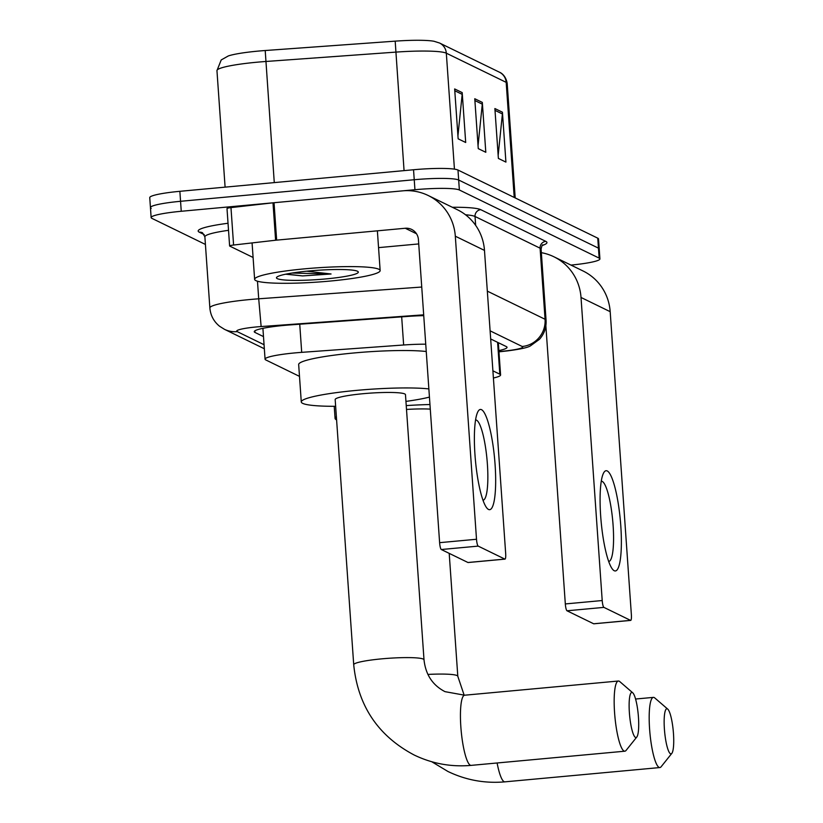 <?xml version="1.0" encoding="UTF-8"?>
<svg xmlns="http://www.w3.org/2000/svg" width="823" height="823" viewBox="0 0 823 823"><rect width="100%" height="100%" fill="white"/><g stroke="black" fill="none" stroke-linecap="round" stroke-linejoin="round"><path stroke-width="1.23" d="M425.738 344.199A37.745 4.269 176 0 0 403.64 344.991L301.702 352.347A37.745 4.269 176 0 0 295.19 352.882A37.745 4.269 176 0 0 265.068 359.188A37.745 4.269 176 0 0 265.829 359.96L299.49 376.368M493.399 378.014A37.745 4.269 176 0 0 500.59 374.969A37.745 4.269 176 0 0 499.828 374.198L492.895 370.823M423.742 315.651A37.745 4.269 176 0 0 408.126 316.392L290.9 324.848A37.745 4.269 176 0 0 284.377 325.383A37.745 4.269 176 0 0 254.256 331.7A37.745 4.269 176 0 0 255.027 332.471L263.494 336.597M205.421 244.441L151.905 218.362A37.745 4.269 -4 0 1 151.144 217.591A37.745 4.269 -4 0 1 181.255 211.274L414.936 189.712A37.745 4.269 -4 0 1 459.368 189.99L599.154 258.113A37.745 4.269 -4 0 1 599.916 258.885A37.745 4.269 -4 0 1 570.967 265.088M151.206 208.384A37.745 4.269 -4 0 1 150.444 207.612L149.745 197.633A37.745 4.269 -4 0 1 179.867 191.317L413.537 169.754L414.236 179.733A37.745 4.269 -4 0 1 458.668 180.011L598.455 248.145A37.745 4.269 -4 0 1 599.216 248.916A37.745 4.269 -4 0 0 598.455 248.145L458.668 180.011A37.745 4.269 -4 0 0 414.236 179.733L180.566 201.296L414.236 179.733L414.936 189.712M150.444 207.612A37.745 4.269 -4 0 1 180.566 201.296A37.745 4.269 -4 0 0 150.444 207.612L151.144 217.591M498.882 350.588A37.745 4.269 176 0 0 507.03 347.327A37.745 4.269 176 0 0 506.268 346.555L490.673 338.963M454.44 169.147L446.323 53.186A50.337 5.699 176 0 0 395.77 52.116L265.808 61.488A50.337 5.699 176 0 0 257.105 62.198A50.337 5.699 176 0 0 216.953 70.613L221.212 59.945L228.3 55.954A41.273 4.671 -4 0 1 258.083 51.108A41.273 4.671 -4 0 1 265.212 50.522L395.184 41.15A41.273 4.671 -4 0 1 434.071 41.284L439.544 43.012L499.386 72.177A12.582 12.273 116 0 1 506.176 82.351L446.323 53.186A12.582 12.273 -64 0 0 439.544 43.012M413.537 169.754A37.745 4.269 -4 0 1 457.979 170.032L597.755 238.166A37.745 4.269 -4 0 1 598.527 238.937L599.916 258.885M462.197 92.608L465.695 142.492L458.144 138.82L454.656 88.935L462.197 92.608A10.071 9.814 -64 0 1 462.176 94.357L454.79 90.756M502.431 112.216L505.919 162.1L498.378 158.428L494.88 108.543L502.431 112.216A10.071 9.814 -64 0 1 502.4 113.965L495.014 110.364M482.319 102.412L485.807 152.296L478.256 148.624L474.768 98.739L482.319 102.412A10.071 9.814 -64 0 1 482.288 104.161L474.902 100.56M478.05 145.589L482.288 104.161M498.162 155.382L502.4 113.965M457.938 135.785L462.176 94.357M329.961 281.075A62.918 7.119 -4 0 1 254.626 279.336A62.918 7.119 -4 0 1 304.819 268.823A62.918 7.119 -4 0 1 380.154 270.561A62.918 7.119 -4 0 1 329.961 281.075M309.191 270.952A41.016 4.64 -4 0 1 358.005 271.58A41.016 4.64 -4 0 1 325.579 278.946A41.016 4.64 -4 0 1 276.693 277.269A41.016 4.64 -4 0 1 309.191 270.952M285.684 274.193L302.566 275.921L331.062 273.987L306.722 271.189M286.229 274.08L302.566 275.921M292 273.051L331.062 273.987M488.512 509.447A50.337 9.629 -95.3 0 1 486.136 507.04A50.337 9.629 -95.3 0 1 475.437 460.448A50.337 9.629 -95.3 0 1 477.433 412.683A50.337 9.629 -95.3 0 1 481.527 409.679A50.337 9.629 -95.3 0 1 495.076 464.47A50.337 9.629 -95.3 0 1 488.512 509.447M482.967 500.189A40.265 7.705 84.7 0 0 483.039 500.189A40.265 7.705 84.7 0 0 487.206 461.703A40.265 7.705 84.7 0 0 476.548 420.183A40.265 7.705 84.7 0 0 475.643 419.997A40.265 7.705 84.7 0 0 475.571 419.997M253.093 257.476L229.751 246.098A6.296 0.71 176 0 1 229.617 245.974L227.004 208.558A6.296 0.71 -4 0 1 230.975 207.612L272.989 202.818A6.296 0.71 -4 0 1 274.038 202.715L402.632 190.843A50.337 49.071 116 0 1 428.176 195.493A50.337 49.071 116 0 1 455.314 236.201L476.507 539.26A6.296 1.204 84.7 0 0 478.204 546.112L441.303 549.517A6.296 1.204 -95.3 0 1 439.616 542.666L418.423 239.596A12.582 12.273 -64 0 0 405.245 228.259L276.651 240.131A6.296 0.71 176 0 0 275.602 240.234L233.588 245.028A6.296 0.71 176 0 0 229.617 245.974M428.176 195.493L457.341 209.711A50.337 49.071 116 0 1 484.48 250.408L505.672 553.478A6.296 1.204 84.7 0 1 504.993 559.126A6.296 1.204 84.7 0 1 504.849 559.095L478.204 546.112M468.236 562.479A6.296 1.204 -95.3 0 1 468.102 562.531A6.296 1.204 -95.3 0 1 467.958 562.5L441.303 549.517M418.722 243.927L378.549 247.63M635.49 737.429A22.653 4.331 84.7 0 0 636.796 737.017A22.653 4.331 84.7 0 0 638.236 714.58A22.653 4.331 84.7 0 0 632.712 692.781A22.653 4.331 84.7 0 0 632.352 692.524A22.653 4.331 84.7 0 0 629.389 712.769A22.653 4.331 84.7 0 0 635.49 737.429M636.796 737.017L626.097 750.401A35.235 6.738 -95.3 0 1 624.852 751.193A35.235 6.738 -95.3 0 1 624.06 751.029A35.235 6.738 -95.3 0 1 614.73 714.703A35.235 6.738 -95.3 0 1 618.382 681.022A35.235 6.738 -95.3 0 1 619.174 681.187A35.235 6.738 -95.3 0 1 619.75 681.578L632.712 692.781M353.715 664.737A35.235 3.992 176 0 1 381.821 658.842A35.235 3.992 176 0 1 423.3 659.1A35.235 3.992 176 0 1 424.01 659.82L405.472 394.67A35.235 3.992 176 0 0 363.282 393.692A35.235 3.992 176 0 0 335.177 399.587L353.715 664.737C357.882 705.764 378.014 735.855 414.144 755C432.157 763.672 451.148 767.129 471.126 765.38L624.852 751.193M335.65 406.305A69.204 7.839 -4 0 1 301.28 401.953A69.204 7.839 -4 0 1 356.493 390.39A69.204 7.839 -4 0 1 428.865 388.919M301.28 401.953L298.667 364.538A69.204 7.839 -4 0 1 353.88 352.974A69.204 7.839 -4 0 1 426.242 351.503M429.431 397.098A69.204 7.839 -4 0 1 405.934 401.398M670.508 753.786A22.653 4.331 84.7 0 0 671.815 753.374A22.653 4.331 84.7 0 0 673.255 730.937A22.653 4.331 84.7 0 0 667.741 709.128A22.653 4.331 84.7 0 0 667.371 708.881A22.653 4.331 84.7 0 0 664.408 729.127A22.653 4.331 84.7 0 0 670.508 753.786M671.815 753.374L661.126 766.758A35.235 6.738 -95.3 0 1 659.871 767.55A35.235 6.738 -95.3 0 1 659.079 767.386A35.235 6.738 -95.3 0 1 649.748 731.061A35.235 6.738 -95.3 0 1 653.4 697.379A35.235 6.738 -95.3 0 1 654.192 697.544A35.235 6.738 -95.3 0 1 654.769 697.935L667.741 709.128M336.597 419.895A69.204 7.839 -4 0 1 335.074 418.423A69.204 7.839 -4 0 1 336.381 416.747M430.275 409.124A35.235 3.992 176 0 0 406.5 409.442M406.233 405.595A69.204 7.839 -4 0 1 429.956 404.525M614.215 570.72A50.337 9.629 -95.3 0 1 611.849 568.312A50.337 9.629 -95.3 0 1 601.14 521.72A50.337 9.629 -95.3 0 1 603.136 473.955A50.337 9.629 -95.3 0 1 607.24 470.951A50.337 9.629 -95.3 0 1 620.779 525.732A50.337 9.629 -95.3 0 1 614.215 570.72M608.67 561.461A40.265 7.705 84.7 0 0 608.742 561.451A40.265 7.705 84.7 0 0 612.919 522.965A40.265 7.705 84.7 0 0 602.251 481.445A40.265 7.705 84.7 0 0 601.346 481.26A40.265 7.705 84.7 0 0 601.274 481.27M541.349 252.671A50.337 49.071 116 0 1 553.879 256.766A50.337 49.071 116 0 1 581.017 297.463L602.21 600.533A6.296 1.204 84.7 0 0 603.907 607.384L567.016 610.789A6.296 1.204 -95.3 0 1 565.319 603.938L545.865 325.764M553.879 256.766L583.044 270.973A50.337 49.071 116 0 1 610.182 311.68L631.375 614.75A6.296 1.204 84.7 0 1 630.696 620.398A6.296 1.204 84.7 0 1 630.562 620.367L603.907 607.384M593.939 623.752A6.296 1.204 -95.3 0 1 593.805 623.803A6.296 1.204 -95.3 0 1 593.661 623.772L567.016 610.789M299.737 324.211L301.702 352.347M401.675 316.865L403.64 344.991M497.596 342.337L499.828 374.198M254.904 330.825L255.027 332.471M423.68 314.828L261.138 326.556A25.163 2.85 176 0 0 256.786 326.906A25.163 2.85 176 0 0 237.219 331.628L264.06 344.714M237.219 331.628A25.163 24.536 -64 0 1 224.453 329.313L219.566 326.247C213.764 321.515 210.523 315.404 209.865 307.925A50.337 5.699 -4 0 1 250.017 299.521A50.337 5.699 -4 0 1 258.71 298.8L257.476 281.219M204.238 234.596L199.32 232.199A6.296 6.131 116 0 1 202.509 232.775L204.886 236.839A50.337 5.699 176 0 1 228.527 230.317M199.32 232.199A56.622 6.409 -4 0 1 228.033 223.259M452.352 207.273A56.622 6.409 -4 0 1 480.745 209.67L545.803 241.376A56.622 6.409 -4 0 1 542.244 245.48M459.368 189.99L457.979 170.032M181.255 211.274L179.867 191.317M599.154 258.113L597.755 238.166M475.653 225.368L475.036 216.48A50.337 5.699 176 0 0 465.53 214.782M261.138 326.556L258.71 298.8L421.736 287.042M487.329 291.136L545.063 319.273L540.083 248.186L475.036 216.48A6.296 6.131 116 0 1 480.745 209.67M498.954 351.668L506.834 350.773A25.163 2.85 176 0 0 522.204 346.483A25.163 24.536 -64 0 0 545.063 319.273A50.337 5.699 -4 0 1 546.071 320.301L541.102 249.215A50.337 5.699 176 0 0 540.083 248.186A6.296 6.131 116 0 1 545.803 241.376M522.204 346.483L490.107 330.836M498.964 351.853L507.935 350.835A25.163 9.002 -96.5 0 1 506.834 350.773M265.212 50.522L274.275 182.613M499.386 72.177C499.294 72.136 505.538 74.121 507.184 83.38A50.337 5.699 176 0 0 506.176 82.351L514.221 197.448M404.062 170.628L395.184 41.15M484.48 250.408L455.314 236.201M467.958 562.5L504.849 559.095M416.479 233.742L405.245 228.259M274.038 202.715L276.651 240.131M439.616 542.666L476.507 539.26M275.602 240.234L272.989 202.818M230.975 207.612L233.588 245.028M424.01 659.82C425.635 674.654 432.631 685.271 445.017 691.659L464.645 695.209A35.235 6.738 84.7 0 0 461.003 728.89A35.235 6.738 84.7 0 0 470.324 765.215A35.235 6.738 84.7 0 0 471.126 765.38M497.113 762.983A35.235 6.738 84.7 0 0 504.118 781.685A35.235 6.738 84.7 0 0 504.911 781.85L659.871 767.55M449.204 553.365L457.804 676.29A35.235 3.992 176 0 0 457.084 675.57A35.235 3.992 176 0 0 427.898 674.428M610.182 311.68L581.017 297.463M593.661 623.772L630.562 620.367M565.319 603.938L602.21 600.533M262.907 328.336L265.068 359.188M498.327 342.687L500.59 374.969M209.865 307.925L204.886 236.839M541.102 249.215C541.699 246.149 542.295 244.698 542.902 244.853M507.935 350.835C520.671 349.158 528.212 347.481 530.547 345.783L539.507 339.261C544.26 333.84 546.451 327.523 546.071 320.301M224.453 329.313L264.337 348.757M507.184 83.38L515.198 197.921M216.953 70.613L225.101 187.15M254.626 279.336L252.075 242.919M380.154 270.561L377.376 230.841M468.102 562.531L504.993 559.126M464.645 695.209L618.382 681.022M431.766 761.748L447.928 771.47C465.941 780.142 484.942 783.599 504.911 781.85M335.074 418.423L334.231 406.315M635.572 699.025L653.4 697.379M457.804 676.29L464.172 695.25M593.805 623.803L630.696 620.398"/></g></svg>
